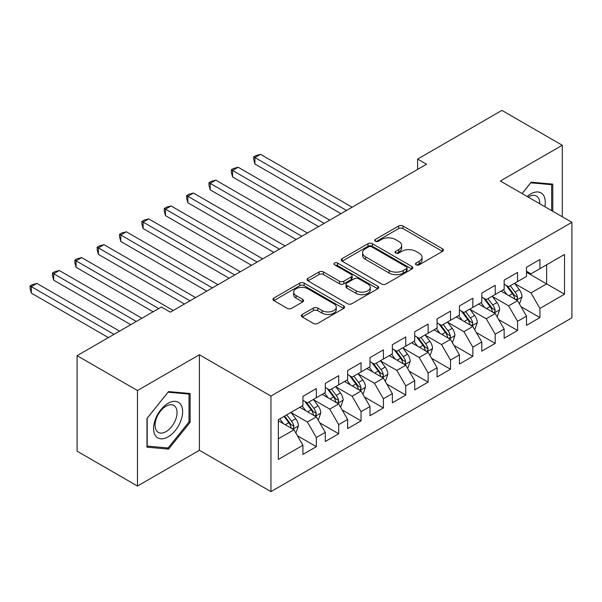 <?xml version="1.0" encoding="UTF-8"?>
<svg xmlns="http://www.w3.org/2000/svg" width="602" height="602" viewBox="0 0 602 602"><rect width="100%" height="100%" fill="white"/><g stroke="black" fill="none" stroke-linecap="round" stroke-linejoin="round"><path stroke-width="0.9" d="M416.125 264.827A2.175 1.257 0 0 0 419.195 264.827L442.515 251.365A3.1 1.791 0 0 0 443.418 250.101A3.1 1.791 0 0 0 442.515 248.829L403.009 226.021A3.1 1.791 0 0 0 398.622 226.021L375.302 239.483A2.175 1.257 0 0 0 374.662 240.371A2.175 1.257 0 0 0 375.302 241.259A2.175 1.257 0 0 0 378.372 241.259L381.39 239.521A9.933 5.734 0 0 1 395.439 239.521L398.727 241.417A9.933 5.734 0 0 1 401.639 245.473A9.933 5.734 0 0 1 398.727 249.529L395.71 251.267A2.175 1.257 0 0 0 395.078 252.155A2.175 1.257 0 0 0 395.71 253.043A2.175 1.257 0 0 0 398.787 253.043L401.805 251.305A9.933 5.734 0 0 1 415.847 251.305L419.142 253.201A9.933 5.734 0 0 1 422.047 257.257A9.933 5.734 0 0 1 419.142 261.313L416.125 263.051A2.175 1.257 0 0 0 415.485 263.939A2.175 1.257 0 0 0 416.125 264.827L416.125 263.051M302.272 314.462A3.1 1.791 0 0 0 301.361 315.734A3.1 1.791 0 0 0 302.272 316.998L313.356 323.402A3.1 1.791 0 0 0 317.743 323.402L343.644 308.45A3.1 1.791 0 0 0 344.555 307.178A3.1 1.791 0 0 0 343.644 305.914L304.138 283.106A3.1 1.791 0 0 0 299.751 283.106L273.85 298.058A3.1 1.791 0 0 0 272.939 299.322A3.1 1.791 0 0 0 273.85 300.594L287.237 308.322A3.1 1.791 0 0 0 291.631 308.322L302.708 301.918A3.1 1.791 0 0 0 303.619 300.654A3.1 1.791 0 0 0 302.708 299.39L296.071 295.552A8.3 4.793 0 0 1 293.641 292.166A8.3 4.793 0 0 1 298.765 287.733A8.3 4.793 0 0 1 307.818 288.772L333.824 303.792A8.3 4.793 0 0 1 336.255 307.178A8.3 4.793 0 0 1 331.13 311.61A8.3 4.793 0 0 1 322.078 310.572L317.743 308.066A3.1 1.791 0 0 0 313.356 308.066L302.272 314.462L302.272 316.998M137.467 390.525L137.467 486.047L199.405 450.288L199.405 354.766L137.467 390.525L77.101 355.669L161.389 307.005L170.336 312.167L426.57 164.233L417.622 159.071L417.622 169.395M199.405 354.766L270.953 396.071L571.9 222.319L571.9 317.848L270.953 491.601L270.953 396.071M562.283 216.773L562.283 145.255L500.352 181.014L571.9 222.319M562.283 145.255L501.917 110.399L417.622 159.071M381.608 283.993A3.1 1.791 0 0 0 386.002 283.993L411.896 269.041A3.1 1.791 0 0 0 412.806 267.777A3.1 1.791 0 0 0 411.896 266.505L372.39 243.697A3.1 1.791 0 0 0 368.003 243.697L342.109 258.649A3.1 1.791 0 0 0 341.199 259.921A3.1 1.791 0 0 0 342.109 261.185L381.608 283.993M335.404 265.294A2.175 1.257 0 0 1 337.609 265.602L337.609 263.021L377.77 286.213A3.1 1.791 0 0 1 378.681 287.478A3.1 1.791 0 0 1 377.77 288.742L351.869 303.694A3.1 1.791 0 0 1 347.482 303.694L307.976 280.886L307.976 278.357A3.1 1.791 0 0 0 307.073 279.621A3.1 1.791 0 0 0 307.976 280.886M307.976 278.357L319.06 271.953A3.1 1.791 0 0 1 323.455 271.953L339.475 281.202A3.1 1.791 0 0 0 343.862 281.202L351.214 276.958A3.1 1.791 0 0 0 352.125 275.693A3.1 1.791 0 0 0 351.214 274.429L334.531 264.797A2.175 1.257 0 0 1 333.899 263.909A2.175 1.257 0 0 1 335.239 262.75A2.175 1.257 0 0 1 337.609 263.021M526.509 272.277L546.631 283.896L546.631 264.79L564.518 254.465L539.926 268.665L539.926 259.5L526.509 267.243L526.509 276.408L517.569 281.57L517.569 272.405L504.152 280.148L504.152 289.314L495.213 294.483L495.213 285.318L481.796 293.061L481.796 302.227L472.848 307.389L472.848 298.223L459.431 305.966L459.431 315.132L450.492 320.302L450.492 311.136L437.075 318.879L437.075 328.045L428.135 333.207L428.135 324.042L414.718 331.785L414.718 340.95L405.771 346.112L405.771 336.947L392.361 344.698L392.361 353.863L383.414 359.025L383.414 349.86L369.997 357.603L369.997 366.768L361.057 371.931L361.057 362.765L347.64 370.516L347.64 379.681L338.7 384.844L338.7 375.678L325.283 383.421L325.283 392.587L316.336 397.749L316.336 388.583L302.926 396.334L302.926 405.5L278.327 419.699L278.327 459.454L302.926 445.254L293.979 429.768L278.327 420.73M564.518 254.465L564.518 294.22L539.926 308.42L530.987 292.933L514.77 283.572M521.031 306.681L539.926 317.585L539.926 308.42M539.926 317.585L526.509 325.336L526.509 316.17L517.569 321.333L508.622 305.839L492.413 296.485M498.674 319.587L517.569 330.498L517.569 321.333M517.569 330.498L504.152 338.241L504.152 329.076L495.213 334.238L486.265 318.751L470.057 309.39M476.317 332.5L495.213 343.403L495.213 334.238M495.213 343.403L481.796 351.154L481.796 341.989L472.848 347.151L463.909 331.657L447.7 322.296M453.961 345.405L472.848 356.316L472.848 347.151M472.848 356.316L459.431 364.059L459.431 354.894L450.492 360.056L441.544 344.57L425.336 335.209M431.596 358.318L450.492 369.222L450.492 360.056M450.492 369.222L437.075 376.965L437.075 367.799L428.135 372.969L419.188 357.475L402.979 348.114M409.24 371.223L428.135 382.135L428.135 372.969M428.135 382.135L414.718 389.878L414.718 380.712L405.771 385.874L396.831 370.388L380.622 361.027M386.883 384.136L405.771 395.04L405.771 385.874M405.771 395.04L392.361 402.783L392.361 393.618L383.414 398.787L374.474 383.293L358.258 373.932M364.519 397.042L383.414 407.953L383.414 398.787M383.414 407.953L369.997 415.696L369.997 406.531L361.057 411.693L352.11 396.199L335.901 386.845M342.162 409.947L361.057 420.858L361.057 411.693M361.057 420.858L347.64 428.601L347.64 419.436L338.7 424.598L329.753 409.112L313.544 399.751M319.805 422.86L338.7 433.764L338.7 424.598M338.7 433.764L325.283 441.514L325.283 432.349L316.336 437.511L307.396 422.017L291.187 412.663M297.448 435.765L316.336 446.676L316.336 437.511M316.336 446.676L302.926 454.42L302.926 445.254M302.926 400.33L307.396 402.911L316.336 397.749M278.327 438.798L293.979 429.768M325.283 387.425L329.753 390.006L338.7 384.844M307.396 422.017L316.336 416.855L299.796 407.306M325.283 432.349L316.336 416.855M347.64 374.512L352.11 377.1L361.057 371.931M329.753 409.112L338.7 403.95L322.153 394.393M347.64 419.436L338.7 403.95M369.997 361.606L374.474 364.187L383.414 359.025M352.11 396.199L361.057 391.037L344.51 381.487M369.997 406.531L361.057 391.037M392.361 348.701L396.831 351.282L405.771 346.112M374.474 383.293L383.414 378.131L366.866 368.575M392.361 393.618L383.414 378.131M414.718 335.788L419.188 338.369L428.135 333.207M396.831 370.388L405.771 365.218L389.231 355.669M414.718 380.712L405.771 365.218M437.075 322.883L441.544 325.464L450.492 320.302M419.188 357.475L428.135 352.313L411.587 342.756M437.075 367.799L428.135 352.313M459.431 309.97L463.909 312.551L472.848 307.389M441.544 344.57L450.492 339.4L433.944 329.851M459.431 354.894L450.492 339.4M481.796 297.064L486.265 299.645L495.213 294.483M463.909 331.657L472.848 326.495L456.301 316.945M481.796 341.989L472.848 326.495M504.152 284.152L508.622 286.733L517.569 281.57M486.265 318.751L495.213 313.589L478.665 304.033M504.152 329.076L495.213 313.589M526.509 271.246L530.987 273.827L539.926 268.665M508.622 305.839L517.569 300.676L501.022 291.127M526.509 316.17L517.569 300.676M77.101 355.669L77.101 451.191L137.467 486.047M199.405 450.288L270.953 491.601M530.987 292.933L546.631 283.896L564.518 294.22M552.786 211.287L552.786 184.122L531.205 182.195L522.077 193.551M190.119 422.265L190.119 393.497L168.545 391.571L146.971 418.413L146.971 447.181L168.545 449.107L190.119 422.265L189.005 421.626M416.99 265.136L419.142 263.894A9.933 5.734 0 0 0 422.047 259.838L422.047 257.257M401.639 245.473L401.639 248.054A9.933 5.734 0 0 1 398.727 252.11L396.583 253.352M442.47 251.388L403.009 228.602A3.1 1.791 0 0 0 398.622 228.602L376.167 241.568M411.858 269.064L372.39 246.278A3.1 1.791 0 0 0 368.003 246.278L342.147 261.208M406.41 268.658A2.175 1.257 0 0 0 407.05 267.777A2.175 1.257 0 0 0 406.41 266.889L371.735 246.865A2.175 1.257 0 0 0 368.665 246.865L365.482 248.701A9.933 5.734 0 0 0 362.57 252.757A9.933 5.734 0 0 0 365.482 256.813L389.185 270.501A9.933 5.734 0 0 0 403.227 270.501L406.41 268.658L406.41 271.246A2.175 1.257 0 0 0 407.05 270.358L407.05 267.777M362.57 252.757L362.57 255.338A9.933 5.734 0 0 0 365.482 259.394L365.482 256.813M406.41 271.246L403.227 273.082A9.933 5.734 0 0 1 389.185 273.082L365.482 259.394M308.021 280.908L319.06 274.535L319.06 271.953M352.125 275.693L352.125 278.274A3.1 1.791 0 0 1 351.214 279.539L343.862 283.783A3.1 1.791 0 0 1 339.475 283.783L323.455 274.535A3.1 1.791 0 0 0 319.06 274.535M337.609 265.602L377.725 288.764M356.098 290.804A8.3 4.793 0 0 0 365.143 291.842A8.3 4.793 0 0 0 370.268 287.41A8.3 4.793 0 0 0 367.837 284.024L358.679 278.734A3.1 1.791 0 0 0 354.285 278.734L346.933 282.978A3.1 1.791 0 0 0 346.022 284.249A3.1 1.791 0 0 0 346.933 285.514L356.098 290.804L356.098 293.385A8.3 4.793 0 0 0 365.143 294.423A8.3 4.793 0 0 0 370.268 289.998L370.268 287.41M346.022 284.249L346.022 286.83A3.1 1.791 0 0 0 346.933 288.095L346.933 285.514M356.098 293.385L346.933 288.095M336.255 307.178L336.255 309.759A8.3 4.793 0 0 1 331.13 314.191A8.3 4.793 0 0 1 322.078 313.153L317.743 310.647A3.1 1.791 0 0 0 313.356 310.647L302.317 317.021M293.641 292.166L293.641 294.747A8.3 4.793 0 0 0 296.071 298.133L296.071 295.552M302.671 301.948L296.071 298.133M343.599 308.472L304.138 285.687A3.1 1.791 0 0 0 299.751 285.687L273.895 300.616M166.265 447.79L168.545 449.107M519.225 303.543L519.759 303.235L521.994 296.778A8.383 4.839 -120 0 0 519.323 289.645L514.567 283.301M507.004 294.574L503.392 289.758M501.699 291.518L501.293 290.969M352.11 207.216L260.508 154.33L254.917 157.558L254.917 164.015L340.935 213.672M515.989 299.766L517.284 298.6L517.472 297.132A8.383 4.839 -120 0 0 515.071 292.098L510.323 285.754M507.614 286.153L513.476 293.979A4.267 2.468 60 0 1 514.251 295.281L517.472 297.132M506.139 285.303L512.392 293.648A8.383 4.839 60 0 1 514.785 298.682L514.958 299.171M254.917 164.015L253.69 159.432L253.69 156.851L346.519 210.444M253.69 156.851L255.925 155.557L260.508 154.33M496.861 316.449L497.402 316.14L499.637 309.684A8.383 4.839 -120 0 0 496.959 302.55L492.21 296.214M484.64 307.487L481.036 302.663M479.342 304.424L478.936 303.875M329.753 220.129L238.151 167.243L232.56 170.464L232.56 176.92L318.571 226.578M493.632 312.671L494.927 311.505L495.115 310.045A8.383 4.839 -120 0 0 492.714 305.003L487.966 298.667M485.25 299.059L491.119 306.892A4.267 2.468 60 0 1 491.894 308.186L495.115 310.045M483.775 298.208L490.028 306.553A8.383 4.839 60 0 1 492.428 311.595L492.602 312.077M232.56 176.92L231.326 172.338L231.326 169.756L324.162 223.357M231.326 169.756L233.568 168.47L238.151 167.243M474.504 329.362L475.038 329.053L477.273 322.597A8.383 4.839 -120 0 0 474.602 315.463L469.853 309.119M462.283 320.392L458.671 315.576M456.986 317.337L456.572 316.787M307.396 233.034L215.787 180.148L210.203 183.377L210.203 189.833L296.214 239.491M471.268 325.584L472.57 324.418L472.751 322.95A8.383 4.839 -120 0 0 470.358 317.916L465.602 311.573M462.893 311.971L468.762 319.797A4.267 2.468 60 0 1 469.537 321.099L472.751 322.95M461.418 311.114L467.671 319.459A8.383 4.839 60 0 1 470.072 324.501L470.237 324.99M210.203 189.833L208.969 185.25L208.969 182.669L301.805 236.262M208.969 182.669L211.204 181.375L215.787 180.148M544.848 206.704A20.551 11.867 120 0 0 543.343 195.048A20.551 11.867 120 0 0 527.179 196.5M539.716 203.739A15.562 8.985 120 0 0 538.248 197.674A15.562 8.985 120 0 0 536.502 196.049A15.562 8.985 120 0 0 528.24 197.11M530.716 182.805L551.665 184.694L551.665 210.64M550.281 183.896L551.665 184.694M522.115 193.581L530.761 182.827M155.512 435.743A20.551 11.867 120 0 0 175.363 430.422A20.551 11.867 120 0 0 180.683 404.424A20.551 11.867 120 0 0 160.832 409.744A20.551 11.867 120 0 0 155.512 435.743M156.535 430.761A15.562 8.985 120 0 0 158.281 432.387A15.562 8.985 120 0 0 172.759 425.117A15.562 8.985 120 0 0 175.588 407.05A15.562 8.985 120 0 0 173.843 405.432A15.562 8.985 120 0 0 159.364 412.694A15.562 8.985 120 0 0 156.535 430.761M168.101 392.211L189.005 394.077L189.005 421.949L168.101 447.956L147.197 446.09L147.197 418.217L168.056 392.18M187.621 393.279L189.005 394.077M452.147 342.267L452.681 341.959L454.916 335.502A8.383 4.839 -120 0 0 452.245 328.368L447.497 322.032M439.927 333.305L436.315 328.481M434.629 330.242L434.215 329.693M285.032 245.947L193.43 193.054L187.839 196.282L187.839 202.739L273.857 252.396M448.911 338.49L450.213 337.323L450.394 335.863A8.383 4.839 -120 0 0 447.993 330.822L443.245 324.486M440.536 324.877L446.398 332.71A4.267 2.468 60 0 1 447.173 334.005L450.394 335.863M439.061 324.026L445.314 332.372A8.383 4.839 60 0 1 447.707 337.413L447.88 337.895M187.839 202.739L186.612 198.156L186.612 195.575L279.448 249.168M186.612 195.575L188.847 194.28L193.43 193.054M429.79 355.18L430.325 354.871L432.56 348.415A8.383 4.839 -120 0 0 429.888 341.281L425.132 334.938M417.562 346.21L413.958 341.394M412.265 343.155L411.858 342.606M262.675 258.852L171.073 205.967L165.482 209.195L165.482 215.644L251.493 265.309M426.555 351.402L427.849 350.236L428.037 348.769A8.383 4.839 -120 0 0 425.637 343.734L420.888 337.391M418.172 337.782L424.041 345.616A4.267 2.468 60 0 1 424.816 346.91L428.037 348.769M416.704 336.932L422.95 345.277A8.383 4.839 60 0 1 425.351 350.319L425.524 350.808M165.482 215.644L164.256 211.069L164.256 208.48L257.084 262.081M164.256 208.48L166.491 207.193L171.073 205.967M407.426 368.085L407.968 367.777L410.203 361.32A8.383 4.839 -120 0 0 407.524 354.187L402.776 347.843M395.205 359.123L391.593 354.3M389.908 356.06L389.494 355.511M240.318 271.758L148.717 218.872L143.125 222.1L143.125 228.557L229.136 278.214M404.198 364.308L405.492 363.141L405.673 361.682A8.383 4.839 -120 0 0 403.28 356.64L398.532 350.296M395.815 350.695L401.684 358.529A4.267 2.468 60 0 1 402.46 359.823L405.673 361.682M394.34 349.845L400.593 358.19A8.383 4.839 60 0 1 402.994 363.232L403.159 363.713M143.125 228.557L141.891 223.974L141.891 221.393L234.727 274.986M141.891 221.393L144.134 220.099L148.717 218.872M385.069 380.998L385.604 380.69L387.838 374.233A8.383 4.839 -120 0 0 385.167 367.1L380.419 360.756M372.849 372.028L369.237 367.212M367.551 368.973L367.137 368.424M217.962 284.671L126.352 231.785L120.769 235.013L120.769 241.462L206.779 291.127M381.834 377.221L383.135 376.047L383.316 374.587A8.383 4.839 -120 0 0 380.915 369.545L376.167 363.209M373.458 363.6L379.328 371.434A4.267 2.468 60 0 1 380.103 372.728L383.316 374.587M371.983 362.75L378.237 371.095A8.383 4.839 60 0 1 380.637 376.137L380.803 376.626M120.769 241.462L119.535 236.879L119.535 234.298L212.371 287.899M119.535 234.298L121.77 233.012L126.352 231.785M362.713 393.904L363.247 393.595L365.482 387.139A8.383 4.839 -120 0 0 362.81 380.005L358.055 373.661M350.492 384.941L346.88 380.118M345.187 381.879L344.78 381.329M195.597 297.576L103.995 244.69L98.404 247.919L98.404 254.375L184.423 304.033M359.477 390.126L360.779 388.96L360.959 387.5A8.383 4.839 -120 0 0 358.559 382.458L353.81 376.115M351.101 376.513L356.963 384.339A4.267 2.468 60 0 1 357.738 385.641L360.959 387.5M349.627 375.663L355.88 384.008A8.383 4.839 60 0 1 358.273 389.042L358.446 389.532M98.404 254.375L97.178 249.792L97.178 247.211L190.006 300.804M97.178 247.211L99.413 245.917L103.995 244.69M340.348 406.817L340.89 406.5L343.125 400.052A8.383 4.839 -120 0 0 340.446 392.91L335.698 386.574M328.128 397.847L324.523 393.031M322.83 394.784L322.424 394.242M173.241 310.489L81.639 257.603L76.048 260.832L76.048 267.28L153.119 311.776M337.12 403.039L338.414 401.865L338.602 400.405A8.383 4.839 -120 0 0 336.202 395.363L331.454 389.027M328.737 389.419L334.607 397.252A4.267 2.468 60 0 1 335.382 398.547L338.602 400.405M327.27 388.568L333.516 396.914A8.383 4.839 60 0 1 335.916 401.955L336.089 402.437M76.048 267.28L74.821 262.698L74.821 260.117L158.71 308.555M74.821 260.117L77.056 258.83L81.639 257.603M317.991 419.722L318.526 419.413L320.761 412.957A8.383 4.839 -120 0 0 318.089 405.823L313.341 399.48M305.771 410.752L302.159 405.936M300.473 407.697L300.059 407.148M141.937 318.232L59.282 270.509L53.691 273.737L53.691 280.193L130.762 324.689M314.756 415.944L316.058 414.778L316.238 413.318A8.383 4.839 -120 0 0 313.845 408.276L309.089 401.933M306.38 402.332L312.25 410.158A4.267 2.468 60 0 1 313.025 411.459L316.238 413.318M304.905 401.481L311.159 409.827A8.383 4.839 60 0 1 313.559 414.861L313.725 415.35M53.691 280.193L52.457 275.611L52.457 273.03L136.345 321.46M52.457 273.03L54.692 271.735L59.282 270.509M295.635 432.627L296.169 432.319L298.404 425.87A8.383 4.839 -120 0 0 295.732 418.729L290.984 412.393M283.414 423.665L279.802 418.841M119.58 331.145L36.918 283.422L31.327 286.642L31.327 293.099L108.398 337.594M292.399 428.85L293.701 427.683L293.881 426.224A8.383 4.839 -120 0 0 291.481 421.182L286.733 414.846M284.633 416.057L289.886 423.071A4.267 2.468 60 0 1 290.668 424.365L293.881 426.224M284.054 416.396L288.802 422.732A8.383 4.839 60 0 1 291.195 427.774L291.368 428.255M31.327 293.099L30.1 288.516L30.1 285.935L113.989 334.366M30.1 285.935L32.335 284.648L36.918 283.422M419.142 263.894L419.142 261.313M395.71 253.043L395.71 251.267M398.727 252.11L398.727 249.529M375.302 241.259L375.302 239.483M398.622 228.602L398.622 226.021M403.009 228.602L403.009 226.021M442.515 251.365L442.515 248.829M342.109 261.185L342.109 258.649M368.003 246.278L368.003 243.697M372.39 246.278L372.39 243.697M411.896 269.041L411.896 266.505M389.185 273.082L389.185 270.501M403.227 273.082L403.227 270.501M323.455 274.535L323.455 271.953M339.475 283.783L339.475 281.202M343.862 283.783L343.862 281.202M351.214 279.539L351.214 276.958M377.77 288.742L377.77 286.213M313.356 310.647L313.356 308.066M317.743 310.647L317.743 308.066M322.078 313.153L322.078 310.572M302.708 301.918L302.708 299.39M273.85 300.594L273.85 298.058M299.751 285.687L299.751 283.106M304.138 285.687L304.138 283.106M343.644 308.45L343.644 305.914M516.516 300.074L521.942 296.944M515.071 292.098L519.323 289.645M508.886 295.665L512.392 293.648M494.159 312.98L499.577 309.849M492.714 305.003L496.959 302.55M486.529 308.578L490.028 306.553M471.802 325.885L477.22 322.755M470.358 317.916L474.602 315.463M464.172 321.483L467.671 319.459M449.438 338.798L454.864 335.668M447.993 330.822L452.245 328.368M441.808 334.396L445.314 332.372M427.081 351.703L432.507 348.573M425.637 343.734L429.888 341.281M419.451 347.301L422.95 345.277M404.725 364.616L410.143 361.486M403.28 356.64L407.524 354.187M397.094 360.207L400.593 358.19M382.36 377.522L387.786 374.391M380.915 369.545L385.167 367.1M374.737 373.12L378.237 371.095M360.004 390.435L365.429 387.304M358.559 382.458L362.81 380.005M352.373 386.025L355.88 384.008M337.647 403.34L343.065 400.21M336.202 395.363L340.446 392.91M330.016 398.938L333.516 396.914M315.29 416.253L320.708 413.122M313.845 408.276L318.089 405.823M307.66 411.843L311.159 409.827M292.926 429.158L298.351 426.028M291.481 421.182L295.732 418.729M285.303 424.756L288.802 422.732"/></g></svg>

